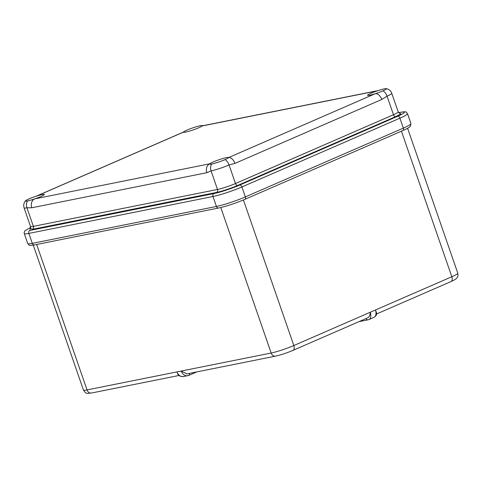 <?xml version="1.0" encoding="UTF-8"?>
<svg xmlns="http://www.w3.org/2000/svg" width="482" height="482" viewBox="0 0 482 482"><rect width="100%" height="100%" fill="white"/><g stroke="black" fill="none" stroke-linecap="round" stroke-linejoin="round"><path stroke-width="0.72" d="M376.605 313.963L450.905 281.615A4.7 2.814 -113.5 0 0 451.827 276.74L375.418 310.01L376.719 313.258C376.689 314.891 375.791 316.246 374.038 317.319A7.055 4.224 66.5 0 0 375.418 310.01L293.833 345.534A4.7 2.814 66.5 0 1 292.911 350.408L367.7 317.843M367.29 317.975C369.176 317.27 370.158 315.367 370.242 312.264A7.055 4.224 -113.5 0 1 368.857 319.572L374.038 317.319M179.045 375.466L91.411 393.029A4.7 3.736 78.7 0 1 87.031 389.92L176.996 371.893A7.055 5.603 -101.3 0 0 183.564 376.55C180.937 376.701 179.075 376.008 177.972 374.472L176.996 371.893L181.196 371.05L186.865 373.899L275.541 356.126A4.7 3.736 -101.3 0 1 271.161 353.023L181.196 371.05A7.055 5.603 78.7 0 0 187.763 375.713A7.055 5.603 78.7 0 0 188.673 375.424A2.35 1.41 66.5 0 0 188.848 375.37L196.801 371.905M224.967 159.638A7.055 4.224 66.5 0 1 229.052 164.958L234.957 163.41A7.055 4.224 66.5 0 0 228.462 157.62A9.989 1.024 -19.1 0 0 228.456 157.56A9.989 1.024 -19.1 0 0 226.353 157.632A9.989 1.024 -19.1 0 0 216.695 160.572A9.989 1.024 -19.1 0 0 209.73 163.808L34.674 198.891A9.989 1.024 -19.1 0 0 44.326 194.463A9.989 1.024 -19.1 0 0 42.223 194.535A9.989 1.024 -19.1 0 0 36.632 196.066L183.437 132.14A9.989 1.024 -19.1 0 0 183.443 132.207A9.989 1.024 -19.1 0 0 185.546 132.128A9.989 1.024 -19.1 0 0 195.204 129.194A9.989 1.024 -19.1 0 0 202.169 125.959L377.225 90.875A9.989 1.024 -19.1 0 0 367.573 95.303A9.989 1.024 -19.1 0 0 369.676 95.231A9.989 1.024 -19.1 0 0 375.267 93.701L228.462 157.62A9.989 1.024 160.9 0 1 224.967 159.638A9.989 1.024 160.9 0 1 211.676 164.025A9.989 1.024 160.9 0 1 209.574 164.097A9.989 1.024 160.9 0 1 209.73 163.808A7.055 5.603 -101.3 0 0 206.844 172.695L211.074 170.893A7.055 5.603 -101.3 0 1 211.676 164.025M377.972 90.628A7.055 5.603 -101.3 0 0 377.225 90.875A9.989 1.024 160.9 0 1 377.876 90.658A9.989 1.024 160.9 0 1 384.353 88.839A9.989 1.024 160.9 0 1 386.245 88.646A9.989 1.024 160.9 0 1 386.456 88.766A9.989 1.024 160.9 0 1 382.961 90.845A9.989 1.024 160.9 0 1 375.267 93.701A7.055 4.224 -113.5 0 1 381.762 99.485L387.052 96.165A7.055 4.224 -113.5 0 0 382.961 90.845M36.066 196.246A7.055 4.224 66.5 0 1 36.114 196.228L182.919 132.303A7.055 4.224 -113.5 0 1 183.437 132.14A9.989 1.024 160.9 0 1 183.835 131.719A9.989 1.024 160.9 0 1 186.932 130.128A9.989 1.024 160.9 0 1 200.223 125.742A9.989 1.024 160.9 0 1 202.006 125.531A9.989 1.024 160.9 0 1 202.326 125.663A9.989 1.024 160.9 0 1 202.169 125.959A7.055 5.603 78.7 0 1 203.079 125.669L377.996 90.616M25.534 200.771C23.781 202.856 23.305 205.23 24.1 207.893A13.52 1.392 -19.1 0 0 26.944 207.796L31.788 207.772A7.055 5.603 78.7 0 1 34.674 198.891A9.989 1.024 160.9 0 1 27.546 200.928A9.989 1.024 160.9 0 1 25.444 201A9.989 1.024 160.9 0 1 25.534 200.771A9.989 1.024 160.9 0 1 28.938 198.921A9.989 1.024 160.9 0 1 35.981 196.276A9.989 1.024 160.9 0 1 36.632 196.066A7.055 4.224 66.5 0 0 36.114 196.228L35.981 196.276M30.637 227.408L29.824 230.45L213.954 193.553C219.081 192.667 233.168 188.016 239.753 185.034L397.746 116.24C405.609 112.643 406.507 111.348 400.44 112.348L398.68 112.704M365.977 318.596A2.35 1.868 78.7 0 0 368.031 319.831L358.945 321.651M189.432 373.381A2.35 1.41 66.5 0 1 188.848 375.37L183.564 376.55M36.668 244.476L87.031 389.92A17.045 1.753 160.9 0 1 83.446 390.046C86.447 394.728 87.182 393.149 91.411 393.029M407.603 128.29L457.786 273.198A17.045 1.753 160.9 0 1 451.827 276.74L401.428 131.188M220.78 207.531L271.161 353.023A17.045 1.753 160.9 0 0 293.833 345.534L243.428 199.97M368.338 319.741A7.055 4.224 -113.5 0 0 368.857 319.572L368.031 319.831M234.957 163.41L381.762 99.485M31.788 207.772L206.844 172.695M27.546 200.928A7.055 5.603 -101.3 0 0 26.944 207.796L33.379 226.365L217.503 189.462L211.074 170.893A13.52 1.392 -19.1 0 0 229.052 164.958L235.487 183.528L393.481 114.728L387.052 96.165A13.52 1.392 -19.1 0 0 391.776 93.351C390.751 90.767 388.908 89.194 386.245 88.646M216.545 192.426A2.35 1.868 -101.3 0 0 217.503 189.462A13.52 1.392 -19.1 0 0 235.487 183.528A2.35 1.41 66.5 0 0 237.65 185.456C232.264 187.896 220.738 191.703 216.545 192.426L32.414 229.324A2.35 1.868 78.7 0 0 33.379 226.365A13.52 1.392 -19.1 0 1 30.529 226.462L24.1 207.893M399.445 113.21L400.867 113.897L395.65 116.662A2.35 1.41 -113.5 0 1 393.481 114.728A13.52 1.392 -19.1 0 0 398.204 111.92L391.776 93.351M395.65 116.662L237.65 185.456M32.414 229.324L30.354 228.245M213.954 193.553A2.35 1.868 78.7 0 0 212.99 196.511A21.75 2.235 -19.1 0 0 241.916 186.962A2.35 1.41 -113.5 0 0 239.753 185.034M29.824 230.45A2.35 1.868 78.7 0 0 28.86 233.415L212.99 196.511L216.436 206.459A21.75 2.235 -19.1 0 0 245.362 196.909L241.916 186.962L399.915 118.168A21.75 2.235 -19.1 0 0 407.513 113.65C405.681 111.83 407.278 111.312 400.747 112.258A2.35 1.868 -101.3 0 0 400.44 112.348M30.637 227.383L24.877 230.86L24.166 232.414L24.287 233.577A21.75 2.235 -19.1 0 0 28.86 233.415L32.306 243.362L216.436 206.459A2.35 1.868 78.7 0 0 218.623 208.013C226.679 206.2 235.433 203.308 244.898 199.343A2.35 1.41 -113.5 0 0 245.362 196.909L403.356 128.116A21.75 2.235 -19.1 0 0 410.953 123.591L407.513 113.65M397.746 116.24A2.35 1.41 66.5 0 1 399.915 118.168L403.356 128.116A2.35 1.41 -113.5 0 1 402.898 130.55C409.766 127.459 410.098 126.609 410.363 126.308L410.953 123.591M27.727 243.518A21.75 2.235 -19.1 0 0 32.306 243.362A2.35 1.868 -101.3 0 0 34.493 244.91C27.962 245.856 29.559 245.338 27.727 243.518L24.287 233.577M244.723 199.397A2.35 1.41 -113.5 0 0 244.898 199.343L402.898 130.55A2.35 1.41 -113.5 0 1 402.723 130.604M457.786 273.198C458.328 277.572 457.394 276.529 457.147 277.632C455.936 278.909 456.568 278.988 450.905 281.615M275.541 356.126C280.928 354.915 286.718 353.011 292.911 350.408M33.264 245.139L83.446 390.046M203.344 125.639L202.006 125.531M182.919 132.303L183.835 131.719M398.204 111.92L399.723 113.282M30.179 228.468L30.529 226.462M398.656 112.674L400.747 112.258M34.493 244.91L218.623 208.013"/></g></svg>
